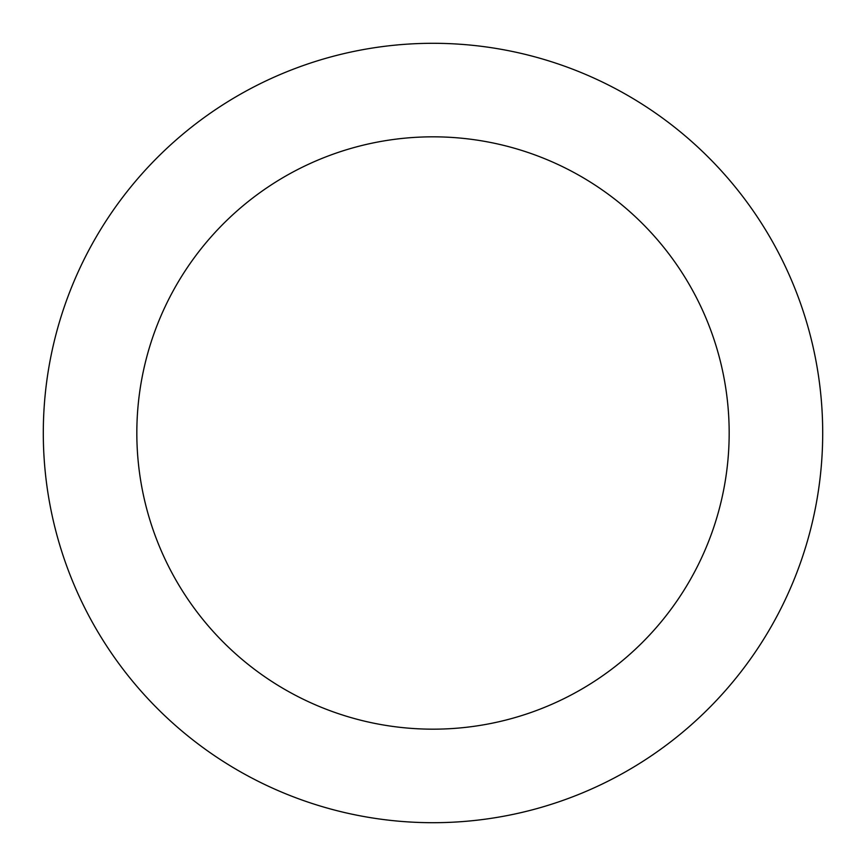 <?xml version="1.0" encoding="UTF-8"?>
<svg xmlns="http://www.w3.org/2000/svg" width="866" height="866" viewBox="0 0 866 866"><rect width="100%" height="100%" fill="white"/><g stroke="black" fill="none" stroke-linecap="round" stroke-linejoin="round"><path stroke-width="1.3" d="M433 729.172A296.172 296.172 0 0 0 729.172 433A296.172 296.172 0 0 0 433 136.828A296.172 296.172 0 0 0 136.828 433A296.172 296.172 0 0 0 433 729.172M433 822.7A389.7 389.7 0 0 0 822.7 433A389.7 389.7 0 0 0 433 43.3A389.7 389.7 0 0 0 43.3 433A389.7 389.7 0 0 0 433 822.7"/></g></svg>
